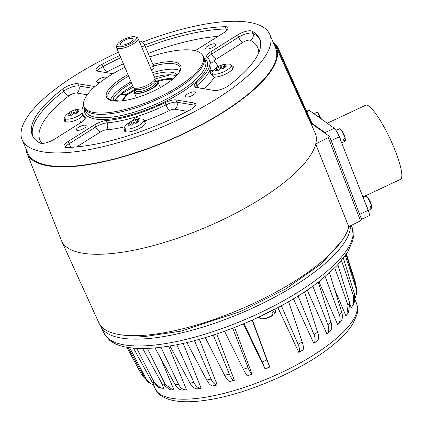 <?xml version="1.0" encoding="UTF-8"?>
<svg xmlns="http://www.w3.org/2000/svg" width="423" height="423" viewBox="0 0 423 423"><rect width="100%" height="100%" fill="white"/><g stroke="black" fill="none" stroke-linecap="round" stroke-linejoin="round"><path stroke-width="0.63" d="M126.382 94.503L126.789 94.155L119.868 94.789L119.46 95.143L126.382 94.503L121.977 100.838M134.821 89.406L126.789 94.155M122.58 100.769L126.868 95.001L134.186 90.559M115.151 100.484L119.46 95.143M119.868 94.789L133.293 87.133A11.701 3.744 157 0 0 133.467 87.424A11.701 3.744 157 0 0 134.636 88.09A11.701 3.744 157 0 0 147.093 85.293A11.701 3.744 157 0 0 154.924 78.318A11.701 3.744 157 0 0 154.834 77.985L137.988 38.303A11.701 3.744 -23 0 0 136.862 37.409L135.307 36.88A10.401 3.326 157 0 1 131.368 43.146A10.401 3.326 157 0 1 118.355 46.657A10.401 3.326 157 0 1 117.287 44.531A10.401 3.326 157 0 1 125.24 38.763A10.401 3.326 157 0 1 135.117 36.822A10.401 3.326 157 0 1 135.307 36.88M155.003 78.964L170.295 74.802M157.647 81.565C164.251 79.603 169.195 78.895 172.478 79.434M173.044 78.964C169.803 78.059 164.394 78.757 156.806 81.057M321.427 119.085A6.456 1.227 -115.1 0 0 320.729 117.552L319.783 117.911M317.853 116.552L319.788 115.754L319.323 117.583M319.783 115.738C318.297 113.242 317.287 112.148 316.758 112.465A6.715 1.274 64.9 0 1 319.598 115.78L319.788 115.754A6.456 1.227 -115.1 0 0 317.213 112.587M321.432 119.09L320.539 117.578A6.715 1.274 64.9 0 1 321.136 118.879M361.554 219.278L369.152 215.714A7.799 1.481 -115.1 0 0 368.169 210.326L339.294 136.825A7.799 1.481 -115.1 0 0 334.255 128.264L309.361 110.456A7.799 1.481 -115.1 0 0 308.758 110.287L306.633 111.281M367.698 209.126A7.149 1.359 -115.1 0 0 365.097 202.506M362.929 196.986L400.486 179.368A40.952 7.783 -115.1 0 0 392.872 145.063A40.952 7.783 -115.1 0 0 368.882 106.115A40.952 7.783 -115.1 0 0 365.705 105.216L327.254 123.257M371.447 206.059L372.018 207.286L370.337 208.216A6.89 1.311 -115.1 0 0 370.025 206.852L371.801 205.652A6.456 1.227 -115.1 0 0 369.21 199.688A6.456 1.227 -115.1 0 0 366.609 196.478M341.171 141.594A7.149 1.359 -115.1 0 0 338.141 134.186M344.919 138.527L345.485 139.759L343.809 140.69A6.89 1.311 -115.1 0 0 343.492 139.32L345.268 138.125A6.456 1.227 -115.1 0 0 342.683 132.156A6.456 1.227 -115.1 0 0 340.081 128.946M345.29 138.168L341.012 129.65C340.155 128.798 339.69 128.523 339.627 128.825A6.715 1.274 64.9 0 1 341.446 130.496A6.715 1.274 64.9 0 1 345.173 138.39L345.268 138.125M345.58 139.495L345.485 139.759A6.715 1.274 64.9 0 1 345.327 140.981L341.747 143.069M371.817 205.694L367.545 197.181C366.683 196.33 366.223 196.055 366.154 196.351A6.715 1.274 64.9 0 1 367.973 198.022A6.715 1.274 64.9 0 1 371.701 205.916L371.801 205.652M372.113 207.021L372.018 207.286A6.715 1.274 64.9 0 1 371.859 208.513L368.28 210.601M277.71 47.175A1.951 0.656 155.7 0 1 277.715 47.186A1.951 0.656 155.7 0 1 277.298 47.921L312.047 124.928L312.491 124.272L312.074 123.347L325.007 132.6A7.799 1.481 64.9 0 1 326.487 134.281L329.491 136.428L329.401 136.978L315.701 144.037A137.808 44.071 157 0 1 235.225 213.483A137.808 44.071 157 0 1 103.995 254.123A137.808 44.071 157 0 1 61.636 241.052A137.808 44.071 157 0 1 61.351 240.386L26.993 153.274A135.397 43.305 157 0 1 26.02 148.843M312.491 124.272L326.487 134.281M275.643 44.278A1.951 1.808 122.9 0 0 275.542 44.203L277.715 47.186L312.074 123.347M61.636 241.052L98.797 322.691A135.497 43.336 -23 0 0 140.447 335.545A135.497 43.336 -23 0 0 270.191 295.212A135.497 43.336 -23 0 0 348.753 226.68L360.475 220.811L361.691 219.637L329.57 136.534M348.753 226.68L315.701 144.037A137.808 44.071 157 0 0 315.05 132.695L276.256 47.471A135.397 43.305 157 0 1 211.77 119.217A135.397 43.305 157 0 1 68.891 166.773A135.397 43.305 157 0 1 26.993 153.274M273.744 43.691A135.397 43.305 157 0 1 276.256 47.471M142.498 42.094A134.556 43.035 157 0 1 168.803 33.01A134.556 43.035 157 0 1 269.848 34.517L275.627 48.127A134.556 43.035 157 0 1 128.946 154.786A134.556 43.035 157 0 1 27.902 153.279L22.128 139.669A134.556 43.035 157 0 1 118.466 52.203M269.848 34.517A134.556 43.035 157 0 1 123.172 141.176A134.556 43.035 157 0 1 22.128 139.669M211.606 44.251A5.372 1.718 157 0 1 215.645 44.309A5.372 1.718 157 0 1 209.787 48.571A5.372 1.718 157 0 1 205.747 48.513A5.372 1.718 157 0 1 211.606 44.251M82.189 125.615A5.372 1.718 157 0 1 86.229 125.679A5.372 1.718 157 0 1 80.37 129.935A5.372 1.718 157 0 1 76.33 129.877A5.372 1.718 157 0 1 82.189 125.615M191.344 92.288A5.372 1.718 157 0 1 195.378 92.346A5.372 1.718 157 0 1 189.52 96.608A5.372 1.718 157 0 1 185.486 96.544A5.372 1.718 157 0 1 191.344 92.288M100.706 81.882A5.372 1.718 157 0 1 100.632 81.903A5.372 1.718 157 0 1 96.597 81.84A5.372 1.718 157 0 1 102.456 77.583A5.372 1.718 157 0 1 106.49 77.642A5.372 1.718 157 0 1 106.527 77.769M106.268 120.56A10.401 3.326 157 0 0 94.805 124.706L68.092 141.499A10.401 3.326 157 0 0 63.984 146.469A10.401 3.326 157 0 0 66.897 147.49A123.505 39.498 157 0 0 189.969 109.911A10.401 3.326 157 0 0 195.844 103.926A10.401 3.326 157 0 0 194.231 102.979L175.883 99.944A10.401 3.326 157 0 0 165.044 102.609A68.907 22.038 157 0 1 106.268 120.56L107.231 122.823A10.401 3.326 -23 0 0 103.001 123.696A10.401 3.326 -23 0 0 95.767 126.974L69.055 143.767A10.401 3.326 -23 0 0 65.147 147.315M196.182 83.035A68.907 22.038 157 0 0 209.417 60.172A68.907 22.038 157 0 0 207.096 57.168A10.401 3.326 157 0 1 206.741 56.714A10.401 3.326 157 0 1 210.85 51.749L237.562 34.95A10.401 3.326 157 0 1 251.955 31.143A123.505 39.498 157 0 1 259.68 38.837A123.505 39.498 157 0 1 229.107 85.303A10.401 3.326 157 0 1 214.144 90.464L195.796 87.429A10.401 3.326 157 0 1 194.183 86.482A10.401 3.326 157 0 1 196.182 83.035L197.144 85.303A10.401 3.326 -23 0 0 195.347 87.328M94.953 86.556L77.832 83.728A10.401 3.326 157 0 0 62.868 88.883A123.505 39.498 157 0 0 32.301 135.355A123.505 39.498 157 0 0 40.021 143.043A10.401 3.326 157 0 0 54.414 139.236L81.126 122.443A10.401 3.326 157 0 0 85.234 117.472A10.401 3.326 157 0 0 84.88 117.018A68.907 22.038 157 0 1 82.559 114.02A68.907 22.038 157 0 1 83.611 105.116M112.973 73.729L97.745 71.207A10.401 3.326 157 0 1 96.132 70.266A10.401 3.326 157 0 1 102.006 64.28A123.505 39.498 157 0 1 119.852 55.471M144.655 45.076A123.505 39.498 157 0 1 225.078 26.697A10.401 3.326 157 0 1 227.992 27.722A10.401 3.326 157 0 1 223.889 32.687L197.171 49.486A10.401 3.326 157 0 1 195.04 50.691M83.58 104.862L83.738 106.12A65.005 20.79 -23 0 0 84.225 107.96A65.005 20.79 -23 0 0 133.039 108.685A65.005 20.79 -23 0 0 203.902 57.158A65.005 20.79 -23 0 0 202.918 55.535L202.125 54.546A64.656 20.679 157 0 1 132.616 107.41A64.656 20.679 157 0 1 83.58 104.862A64.656 20.679 157 0 1 124.864 67.278M149.721 56.983A64.656 20.679 157 0 1 154.543 55.439A64.656 20.679 157 0 1 202.125 54.546M127.989 74.644A40.301 12.891 -23 0 0 110.361 100.251A40.301 12.891 -23 0 0 136.745 97.623A40.301 12.891 -23 0 0 180.203 70.604A40.301 12.891 -23 0 0 152.909 64.497M111.175 100.5A39.001 12.473 157 0 1 108.161 97.798A39.001 12.473 157 0 1 128.645 76.177M180.055 70.625A39.001 12.473 -23 0 0 153.084 72.55A39.001 12.473 -23 0 0 152.592 72.703M131.051 81.845A39.001 12.473 -23 0 0 110.477 100.161M119.281 100.997L113.533 100.283L113.935 100.018L114.078 100.346M131.627 83.209A34.972 11.183 -23 0 0 113.063 98.956A5.203 1.666 -23 0 0 113.026 99.532A5.203 1.666 -23 0 0 113.935 100.018M177.031 75.146A34.972 11.183 -23 0 0 153.322 74.427M114.95 101.076A2.601 0.83 157 0 1 117.171 101.018A2.601 0.83 157 0 1 117.192 101.139M154.474 77.145A34.972 11.183 157 0 1 176.18 76.05M114.834 100.441A34.972 11.183 157 0 1 132.785 85.932M153.565 66.046A39.001 12.473 157 0 1 179.965 67.32A39.001 12.473 157 0 1 179.812 71.365M155.453 80.772A13.002 4.156 157 0 1 156.462 80.946A13.002 4.156 157 0 1 157.953 82.014A13.002 4.156 157 0 1 149.879 89.877A13.002 4.156 157 0 1 135.513 93.24A13.002 4.156 157 0 1 134.022 92.172A13.002 4.156 157 0 1 134.868 89.512M154.924 78.318L155.156 80.201A11.183 3.574 157 0 1 147.68 86.863A11.183 3.574 157 0 1 135.772 89.539A11.183 3.574 157 0 1 134.657 88.899L133.467 87.424M117.287 44.531L116.584 46.012A11.701 3.744 -23 0 0 116.447 47.445A11.701 3.744 -23 0 0 117.79 48.407A11.701 3.744 -23 0 0 130.718 45.377A11.701 3.744 -23 0 0 137.988 38.303M151.445 70.001L153.649 68.711A3.902 1.391 -120.4 0 0 153.475 65.835L144.814 45.425A3.902 1.391 -120.4 0 0 141.033 41.57L139.706 42.353M123.553 40.872A6.89 2.205 157 0 1 130.11 38.461A6.89 2.205 157 0 1 133.123 39.492A6.89 2.205 157 0 1 129.919 42.607A6.89 2.205 157 0 1 120.682 44.775A6.89 2.205 157 0 1 123.553 40.872M132.796 120.539L135.265 117.055L140.489 118.932M144.042 120.492L144.915 120.851A11.701 3.744 157 0 1 145.977 121.724A11.701 3.744 157 0 1 133.224 130.998A11.701 3.744 157 0 1 124.436 130.866A11.701 3.744 157 0 1 124.965 128.782M125.927 131.051A11.701 3.744 -23 0 0 125.52 131.749M231.402 65.777A11.701 3.744 157 0 1 233.269 66.845A11.701 3.744 157 0 1 220.51 76.119A11.701 3.744 157 0 1 214.445 77.134L210.754 73.702L209.882 70.144L212.859 70.821M213.213 76.172A11.701 3.744 -23 0 0 212.938 76.611M82.971 114.982L80.153 118.144A11.701 3.744 157 0 1 73.274 121.078A11.701 3.744 157 0 1 64.486 120.952A11.701 3.744 157 0 1 65.01 118.863M233.147 68.235A11.701 3.744 -23 0 0 232.364 68.045M228.801 68.79A10.401 3.326 157 0 1 218.749 73.618A10.401 3.326 157 0 1 211.96 73.211A10.401 3.326 157 0 1 212.912 70.757A20.341 20.341 0 0 1 228.679 64.063A10.401 3.326 157 0 1 231.106 65.084A10.401 3.326 157 0 1 228.801 68.79M65.977 121.131A11.701 3.744 -23 0 0 65.565 121.829M82.258 113.158A10.401 3.326 157 0 1 81.56 113.75A10.401 3.326 157 0 1 71.508 118.583A10.401 3.326 157 0 1 64.719 118.176A10.401 3.326 157 0 1 65.671 115.722A20.341 20.341 0 0 1 81.438 109.028A10.401 3.326 157 0 1 82.178 109.092M77.409 112.333L77.16 110.63A20.315 13.578 63.7 0 1 79.143 111.101A20.204 13.092 98.9 0 0 77.626 112.158A20.204 13.092 98.9 0 0 76.177 113.47A20.315 11.321 -139.6 0 0 74.067 113.1A20.32 17.063 -15.9 0 0 73.2 113.443A20.315 13.166 98.9 0 0 71.746 115.236A20.204 11.257 -139.6 0 0 68.357 115.4A20.315 15.424 -106.6 0 1 69.668 113.618L70.884 115.193M71.059 115.193L69.61 113.316A20.32 2.855 54.9 0 0 69.668 113.618M69.61 113.316A20.315 11.321 -139.6 0 0 68.066 113.872A20.204 15.339 -106.6 0 1 69.478 112.56A20.204 15.339 -106.6 0 1 71.032 111.503A20.315 13.578 63.7 0 1 72.708 110.852L73.676 113.248M74.654 113.174L73.57 110.503A20.32 20.209 -163.3 0 0 72.708 110.852M73.57 110.503A20.315 15.424 -106.6 0 1 75.463 109.737A20.204 13.504 63.7 0 1 78.852 109.568A20.315 13.166 98.9 0 0 77.102 110.329L77.393 112.344M77.16 110.63A20.32 0.286 -98.5 0 0 77.102 110.329M71.032 111.503L72.264 114.548M75.463 109.737L76.748 112.915M145.861 123.114A11.701 3.744 -23 0 0 145.073 122.924M141.515 123.669A10.401 3.326 157 0 1 131.463 128.497A10.401 3.326 157 0 1 124.674 128.09A10.401 3.326 157 0 1 125.626 125.636A20.341 20.341 0 0 1 141.393 118.942A10.401 3.326 157 0 1 143.82 119.963A10.401 3.326 157 0 1 141.515 123.669M137.359 122.252L137.115 120.55A20.315 13.578 63.7 0 1 139.098 121.02A20.204 13.092 98.9 0 0 137.575 122.078A20.204 13.092 98.9 0 0 136.127 123.384A20.315 11.321 -139.6 0 0 134.017 123.014A20.32 17.063 -15.9 0 0 133.155 123.357A20.315 13.166 98.9 0 0 131.696 125.15A20.204 11.257 -139.6 0 0 128.306 125.319A20.315 15.424 -106.6 0 1 129.623 123.537L130.834 125.108M131.014 125.113L129.565 123.236A20.32 2.855 54.9 0 0 129.623 123.537M129.565 123.236A20.315 11.321 -139.6 0 0 128.016 123.786A20.204 15.339 -106.6 0 1 129.427 122.48A20.204 15.339 -106.6 0 1 130.982 121.422A20.315 13.578 63.7 0 1 132.658 120.767L133.631 123.167M134.604 123.093L133.525 120.423A20.32 20.209 -163.3 0 0 132.658 120.767M133.525 120.423A20.315 15.424 -106.6 0 1 135.413 119.656A20.204 13.504 63.7 0 1 138.802 119.487A20.315 13.166 98.9 0 0 137.057 120.248L137.348 122.263M137.115 120.55A20.32 0.286 -98.5 0 0 137.057 120.248M130.982 121.422L132.214 124.462M135.413 119.656L136.698 122.829M350.424 225.84A135.106 43.209 157 0 1 277.065 295.851A135.106 43.209 157 0 1 142.228 338.982A135.106 43.209 157 0 1 100.711 326.191A135.106 43.209 157 0 1 100.336 325.292M263.439 314.649L273.554 309.588M155.003 347.896L174.969 384.433C177.031 388.034 179.606 389.927 182.683 390.106L186.173 389.932C182.884 389.768 180.33 387.875 178.501 384.258L174.969 384.433M160.904 347.262L178.501 384.258M168.618 346.162L186.58 389.937M343.391 258.279L354.638 294.556L353.723 296.608L353.332 304.549L351.259 307.563L350.191 304.978M337.882 264.682L349.763 303.138L348.066 305.395L346.807 314.802L345.914 315.833L334.434 288.809M329.469 272.861L341.8 312.454L339.368 314.855C340.684 318.683 340.229 321.877 337.998 324.43L340.404 322.056L337.713 324.737L318.894 281.612M318.255 282.104L330.987 322.231L327.894 324.695C329.279 328.481 329.031 331.495 327.143 333.731L330.204 331.294L326.9 333.996L307.225 290.03M304.502 291.859L317.652 332.166L313.993 334.625C315.458 338.368 315.463 341.197 314.003 343.111L317.62 340.679L313.813 343.333L293.43 298.834M288.576 301.699L302.202 341.964L298.088 344.338C299.637 348.044 299.933 350.688 298.966 352.28L303.037 349.932L298.839 352.465L277.885 307.637M269.451 317.192L264.634 318.778M252.446 320.042L269.737 367.027L265.115 369.02L243.384 323.944M234.591 327.481L252.06 374.223L247.291 375.857L251.934 374.159C250.855 373.52 249.575 371.331 248.09 367.592L243.394 369.311C245.197 372.927 246.498 375.111 247.291 375.857M216.729 333.953L234.384 380.277L229.626 381.604L234.178 380.235C232.491 379.791 230.863 377.723 229.292 374.022L224.687 375.402C226.569 379.008 228.214 381.07 229.626 381.604M199.413 339.278L217.232 385.004L212.626 385.977L216.951 384.978C214.688 384.681 212.721 382.699 211.066 379.034L206.688 380.039C208.639 383.635 210.622 385.612 212.626 385.977M183.191 343.354L201.137 388.256L196.822 388.837L200.788 388.245C197.98 388.039 195.706 386.12 193.961 382.482L189.948 383.079C191.963 386.675 194.252 388.594 196.822 388.837M346.448 254.07L355.336 282.083L355.875 285.721M169.935 345.945L189.948 383.079M176.782 344.697L193.961 382.482M201.137 388.256L200.788 388.245M186.887 342.508L206.688 380.039M194.437 340.626L211.066 379.034M217.232 385.004L216.951 384.978M205.287 337.575L224.687 375.402M213.277 335.09L229.292 374.022M224.534 331.246L243.394 369.311M232.713 328.211L248.09 367.592M142.657 348.504L162.21 384.052L170.12 389.715M147.368 348.399L165.15 384.311L162.21 384.052M160.486 357.932L174.012 390.001L172.981 389.964L165.15 384.311M133.472 348.15L152.063 381.958L158.556 387.352M136.756 348.372L154.321 382.635L152.063 381.958M160.777 381.44L163.807 388.441L160.777 388.018L154.321 382.635M128.074 347.495L144.83 378.204L148.045 381.948M129.697 347.732L146.342 379.288L144.83 378.204M154.575 385.131L150.012 383.354L146.342 379.288M126.863 347.288L141.446 374.366L126.826 347.283M144.851 378.247L141.446 374.366M330.204 331.294C331.902 329.21 332.161 326.191 330.987 322.231M312.824 286.122L327.894 324.695M340.404 322.056C342.487 319.656 342.953 316.457 341.8 312.454M325.165 276.589L339.368 314.855M348.446 312.623L349.763 303.138M334.794 267.854L348.066 305.395M317.62 340.679C318.857 338.923 318.868 336.084 317.652 332.166M298.088 295.978L313.993 334.625M303.037 349.932C303.751 348.489 303.471 345.834 302.202 341.964M281.369 305.75L298.088 344.338M346.093 254.598L356.272 286.979L356.674 293.303L355.183 297.956M356.811 290.892L356.272 286.979M345.364 255.635L356.171 288.756M244.029 323.674L262.244 361.951L265.099 368.909L269.684 366.931L266.881 359.947L262.244 361.951M252.134 320.185L266.881 359.947M354.257 302.466L354.638 294.556M341.525 260.573L353.723 296.608M261.15 318.72A8.032 2.57 -23 0 0 272.475 315.516L272.671 315.082L271.936 312.994A8.761 2.802 -23 0 0 273.845 311.471L274.58 313.559L274.39 313.993L272.322 314.093M272.475 315.516L272.671 315.082A8.55 2.734 157 0 1 262.519 318.783A8.55 2.734 157 0 1 259.912 318.027L259.315 316.912M274.548 313.919C275.785 312.179 276.156 311.323 275.648 311.344A8.55 2.734 157 0 1 274.58 313.559L274.39 313.993M337.713 324.737L337.998 324.43M326.9 333.996L327.143 333.731M312.047 124.928L311.656 125.24M274.3 44.336L275.653 45.414L277.298 47.921L276.684 48.407M273.443 42.982L275.537 44.203A1.951 1.808 122.9 0 0 275.537 44.203A1.951 1.808 122.9 0 0 274.041 44.029M218.3 70.234L216.851 68.357A20.315 11.321 -139.6 0 0 215.302 68.907A20.204 15.339 -106.6 0 1 216.713 67.601A20.204 15.339 -106.6 0 1 218.273 66.543A20.315 13.578 63.7 0 1 219.944 65.888L220.917 68.288M221.89 68.214L220.811 65.544A20.32 20.209 -163.3 0 0 219.944 65.888M220.811 65.544A20.315 15.424 -106.6 0 1 222.704 64.777A20.204 13.504 63.7 0 1 226.088 64.608A20.315 13.166 98.9 0 0 224.343 65.369L224.634 67.384M224.645 67.373L224.401 65.671A20.32 0.286 -98.5 0 0 224.343 65.369M224.401 65.671A20.315 13.578 63.7 0 1 226.384 66.141A20.204 13.092 98.9 0 0 224.862 67.199A20.204 13.092 98.9 0 0 223.418 68.505A20.315 11.321 -139.6 0 0 221.308 68.135A20.32 17.063 -15.9 0 0 220.441 68.478A20.315 13.166 98.9 0 0 218.987 70.271A20.204 11.257 -139.6 0 0 215.598 70.44A20.315 15.424 -106.6 0 1 216.909 68.658L218.125 70.229M222.704 64.777L223.989 67.95M218.273 66.543L219.505 69.584M216.851 68.357A20.32 2.855 54.9 0 0 216.909 68.658M325.007 132.6L334.255 128.264M306.802 111.656L309.361 110.456M359.64 214.329L368.169 210.326M331.156 140.637L339.294 136.825M328.359 137.702L360.475 220.811M84.521 108.648A66.305 21.203 -23 0 0 134.747 113.745A66.305 21.203 -23 0 0 204.193 57.851M203.902 57.158L205.345 60.563A65.005 20.79 157 0 1 134.482 112.09A65.005 20.79 157 0 1 85.668 111.36L84.225 107.96M113.464 99.907L113.063 98.956M155.664 81.274A12.219 3.907 157 0 1 151.635 88.629A12.219 3.907 157 0 1 136.143 92.87A12.219 3.907 157 0 1 135.08 90.009M155.135 80.032L155.897 81.819A11.183 3.574 157 0 1 150.773 87.593A11.183 3.574 157 0 1 136.592 91.474A11.183 3.574 157 0 1 135.312 90.554L134.551 88.767M153.475 65.835L150.435 67.622M144.814 45.425L141.768 47.212M209.417 60.172L210.379 62.44A68.907 22.038 157 0 1 209.882 70.144A68.907 22.038 157 0 1 197.144 85.303A5.203 3.416 49.9 0 0 199.064 87.968M165.044 102.609L166.006 104.878A68.907 22.038 157 0 1 135.265 117.055A68.907 22.038 157 0 1 107.231 122.823A5.203 3.548 85.4 0 1 106.157 129.887A74.104 23.699 -23 0 0 124.801 126.805M144.915 120.851A74.104 23.699 -23 0 0 169.369 110.583A5.203 1.666 157 0 1 171.69 109.668A5.203 1.666 157 0 1 174.789 109.25L187.278 111.318M175.883 99.944L176.846 102.213A10.401 3.326 -23 0 0 170.649 103.038A10.401 3.326 -23 0 0 166.006 104.878A5.203 0.82 -116.1 0 0 169.369 110.583M76.637 146.918L100.425 131.96A5.203 1.666 157 0 1 104.042 130.321A5.203 1.666 157 0 1 106.157 129.887M217.628 66.897A74.104 23.699 -23 0 0 214.593 61.71A5.203 1.666 157 0 1 216.47 59.003L243.183 42.205A5.203 1.666 157 0 1 246.799 40.571A5.203 1.666 157 0 1 250.379 40.301A118.308 37.837 157 0 1 258.776 52.685M210.046 61.658A5.203 4.859 129.2 0 0 214.593 61.71M203.775 88.745A74.104 23.699 -23 0 0 214.445 77.134M85.15 118.662A68.907 22.038 157 0 1 83.521 116.283L82.559 114.02M84.88 117.018L85.314 118.038M80.153 118.144A74.104 23.699 -23 0 0 80.624 122.76M260.103 39.995A123.505 39.498 -23 0 0 252.917 33.412A5.203 4.764 -62.6 0 1 250.379 40.301M251.955 31.143L252.917 33.412A10.401 3.326 -23 0 0 245.758 33.946A10.401 3.326 -23 0 0 238.524 37.219L211.812 54.012A5.203 2.215 -122.2 0 0 213.975 57.354A5.203 2.215 -122.2 0 0 216.47 59.003M42.036 143.418A118.308 37.837 157 0 1 69.256 95.609A5.203 1.666 157 0 1 73.639 93.446A5.203 1.666 157 0 1 76.737 93.034L87.254 94.773M76.737 93.034A5.203 4.399 99.4 0 0 78.99 89.935A5.203 4.399 99.4 0 0 78.794 85.991A10.401 3.326 -23 0 0 72.597 86.821A10.401 3.326 -23 0 0 63.831 91.151A123.505 39.498 -23 0 0 32.835 136.465M93.002 88.344L78.794 85.991L77.832 83.728M148.203 53.42A118.308 37.837 157 0 1 168.936 46.345A118.308 37.837 157 0 1 218.041 36.367M105.861 72.55A5.203 1.666 157 0 1 106.744 72.042A118.308 37.837 157 0 1 123.394 63.81M227.791 29.145A10.401 3.326 -23 0 0 226.041 28.965A5.203 3.844 -91.2 0 1 226.501 30.72M225.078 26.697L226.041 28.965A123.505 39.498 -23 0 0 167.894 39.72A123.505 39.498 -23 0 0 145.623 47.339M62.868 88.883L63.831 91.151A5.203 3.083 52.6 0 0 69.256 95.609M94.805 124.706L95.767 126.974A5.203 2.215 57.8 0 0 97.93 130.31A5.203 2.215 57.8 0 0 100.425 131.96M68.092 141.499L69.055 143.767A5.203 2.215 57.8 0 0 71.217 147.109A5.203 2.215 57.8 0 0 71.413 147.31M195.643 105.348A10.401 3.326 -23 0 0 195.193 105.248L176.846 102.213A5.203 4.399 -80.6 0 1 177.041 106.152A5.203 4.399 -80.6 0 1 174.789 109.25M194.231 102.979L195.193 105.248A5.203 4.399 -80.6 0 1 195.384 105.766M237.562 34.95L238.524 37.219A5.203 2.215 -122.2 0 0 240.687 40.56A5.203 2.215 -122.2 0 0 243.183 42.205M210.85 51.749L211.812 54.012A10.401 3.326 -23 0 0 207.793 57.798M106.744 72.042A5.203 1.258 62.2 0 1 102.969 66.548A10.401 3.326 -23 0 0 97.295 71.112M120.814 57.74A123.505 39.498 -23 0 0 102.969 66.548L102.006 64.28M351.307 225.401L352.179 227.616A134.9 43.141 157 0 1 322.125 275.299A134.9 43.141 157 0 1 145.295 345.803A134.9 43.141 157 0 1 103.841 333.028L100.711 326.191M182.683 390.106L186.173 389.932M355.071 299.632L356.515 303.312A109.314 34.961 157 0 1 332.166 341.953A109.314 34.961 157 0 1 188.87 399.079A109.314 34.961 157 0 1 155.273 388.732L153.528 384.914M341.81 240.914L321.343 263.899L285.604 288.983L240.55 311.524L180.801 331.172L145.026 336.502L120.608 334.81M316.758 112.465L313.718 113.57M345.607 139.558L345.327 140.981M339.627 128.825L335.894 130.184M372.14 207.09L371.859 208.513M366.154 196.351L363.119 197.462M134.022 92.172L136.38 97.734M157.953 82.014L160.317 87.577M116.447 47.445L133.293 87.133M213.536 76.933L211.96 73.211M66.353 122.02L64.719 118.176M126.303 131.939L124.674 128.09M145.454 123.812L143.82 119.963M352.179 227.616L353.411 236.684L352.787 240.507L347.489 252.468L336.909 265.707L321.686 279.429C284.732 309.44 217.11 338.855 168.195 346.231C150.768 349.017 136.333 349.239 124.885 346.902C118.625 345.628 113.48 343.381 109.446 340.166L103.841 333.028M356.515 303.312C358.519 309.218 357.287 313.3 356.949 314.664L352.438 324.547C347.912 331.516 341.007 338.696 331.722 346.077C302.234 370.009 248.735 393.432 209.39 399.693C194.95 402.12 182.926 402.4 173.314 400.533C162.104 398.143 156.986 393.025 155.273 388.732M172.981 389.964L170.057 389.71M160.777 388.018L158.355 387.288M150.012 383.354L147.939 381.869M141.61 374.651L141.261 374.032M348.51 312.544L346.807 314.802M356.816 290.654L356.674 293.303M354.342 302.276L353.327 304.544M272.592 315.484C266.13 319.661 259.162 319.534 259.912 318.027M275.648 311.344L274.955 309.181M232.74 68.933L231.106 65.084"/></g></svg>
